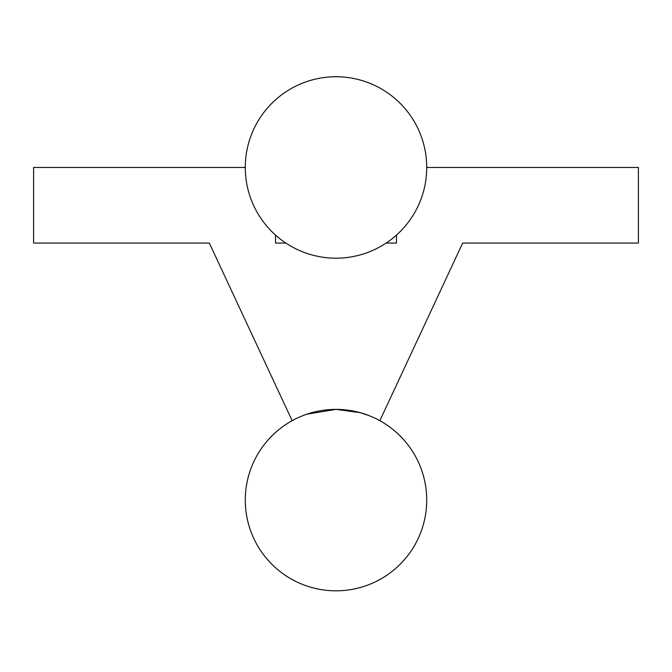<?xml version="1.0" encoding="UTF-8"?>
<svg xmlns="http://www.w3.org/2000/svg" width="672" height="672" viewBox="0 0 672 672"><rect width="100%" height="100%" fill="white"/><g stroke="black" fill="none" stroke-linecap="round" stroke-linejoin="round"><path stroke-width="1.01" d="M426.72 500.102A90.72 90.72 0 0 0 290.64 421.537A90.72 90.72 0 0 0 290.64 578.668A90.72 90.72 0 0 0 426.72 500.102M336 409.382L306.852 414.187L336 409.382M304.601 414.985L301.98 416.002L304.601 414.985M367.408 414.994L370.02 416.002L367.399 414.985M369.34 415.724L360.142 412.65L336.101 409.382L360.158 412.658L369.34 415.724L360.142 412.65L369.356 415.733M360.083 412.633L354.942 411.382L360.083 412.633M342.888 409.643L349.037 410.323L342.888 409.643M367.189 414.91L364.249 413.893L367.189 414.91M359.671 412.524L355.194 411.432L359.671 412.524M355.026 411.398L360.058 412.625L355.026 411.398M342.577 409.618L336.244 409.382L342.577 409.618M332.581 409.441L329.507 409.609L332.581 409.441M311.909 412.633L308.944 413.507L311.909 412.633M275.52 235.082L275.52 243.062L285.852 243.062L275.52 243.062L275.52 235.082M245.28 167.462L33.6 167.462L33.6 243.062L209.328 243.062L292.152 420.68L209.328 243.062L33.6 243.062L33.6 167.462L245.28 167.462M379.848 420.68L462.672 243.062L638.4 243.062L638.4 167.462L426.72 167.462A90.72 90.72 0 0 0 290.64 88.897A90.72 90.72 0 0 0 290.64 246.028A90.72 90.72 0 0 0 426.72 167.462L638.4 167.462L638.4 243.062L462.672 243.062L379.848 420.68M396.48 243.062L396.48 235.082L396.48 243.062L386.148 243.062L396.48 243.062"/></g></svg>
